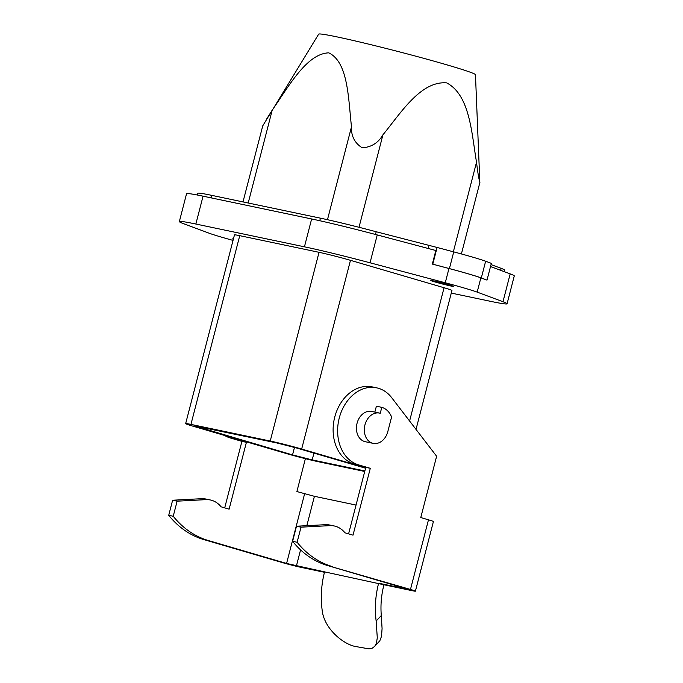 <?xml version="1.0" encoding="UTF-8"?>
<svg xmlns="http://www.w3.org/2000/svg" width="683" height="683" viewBox="0 0 683 683"><rect width="100%" height="100%" fill="white"/><g stroke="black" fill="none" stroke-linecap="round" stroke-linejoin="round"><path stroke-width="1.02" d="M327.473 219.695L351.497 126.79C351.062 135.96 354.614 142.96 362.169 147.801C371.347 147.229 378.262 142.901 382.932 134.807C400.827 112.994 420.668 80.765 446.656 82.874C470.092 95.108 471.629 133.714 476.529 162.221C477.673 172.014 478.774 178.698 479.833 182.259L475.462 74.703A80.978 3.108 -165.5 0 0 475.197 74.37A80.978 3.108 -165.5 0 0 394.672 50.636A80.978 3.108 -165.5 0 0 318.671 34.15L262.75 125.843L242.994 201.912M351.497 126.79C348.339 99.607 348.441 62.23 328.788 52.847C306.573 53.573 288.371 87.031 272.21 110.151L266.549 119.166M365.567 468.214L296.26 447.911L276.615 442.908L194.023 425.774L292.546 454.904L312.191 459.907L364.859 470.963M319.764 220.729L320.429 218.167L211.85 195.381A61.188 2.348 14.5 0 0 197.814 193.298L197.37 195.022M365.678 467.795L301.664 449.047A23.034 0.888 -165.5 0 0 270.229 441.039L319.038 252.309L239.75 235.669A23.034 0.888 -165.5 0 0 234.465 234.892L185.656 423.614A23.034 0.888 14.5 0 0 193.545 426.354L287.142 453.768A23.034 0.888 14.5 0 0 318.577 461.776L364.731 471.466M179.347 221.582L186.553 193.724A71.988 2.766 -165.5 0 1 203.064 196.175L311.636 218.961A71.988 2.766 -165.5 0 1 377.238 234.935L435.839 250.507L432.33 264.082L448.962 268.504A43.191 1.656 -165.5 0 1 480.866 277.844L477.169 292.119A43.191 1.656 -165.5 0 0 445.265 282.779L370.041 262.793A71.988 2.766 -165.5 0 0 304.439 246.819L195.859 224.033A71.988 2.766 -165.5 0 0 179.347 221.582A71.988 2.766 -165.5 0 0 183.437 223.631L209.246 233.244A43.191 1.656 -165.5 0 0 233.04 240.399M449.747 285.042A11.876 0.452 14.5 0 1 453.819 286.459A11.876 0.452 14.5 0 1 447.1 285.144A11.876 0.452 14.5 0 1 434.883 281.925A11.876 0.452 14.5 0 1 430.819 280.508A11.876 0.452 14.5 0 1 437.53 281.823A11.876 0.452 14.5 0 1 449.747 285.042M416.024 429.402L451.95 290.48A23.034 0.888 -165.5 0 0 444.061 287.739L350.473 260.325A23.034 0.888 14.5 0 0 319.038 252.309M233.338 239.272A11.876 0.452 14.5 0 1 232.604 238.913A11.876 0.452 14.5 0 1 233.415 238.948M490.514 266.549L510.192 273.883A71.988 2.766 -165.5 0 1 514.273 275.923L507.076 303.781A71.988 2.766 -165.5 0 1 490.556 301.331L451.275 293.092M507.076 303.781A71.988 2.766 -165.5 0 0 502.987 301.732L477.169 292.119M480.866 277.844L486.569 279.97L481.319 277.938A43.191 1.656 -165.5 0 0 449.405 268.598L432.783 264.176L437.103 247.468L376.188 231.742A61.188 2.348 14.5 0 0 320.429 218.167M487.022 280.064L491.342 263.356L485.639 261.23A43.191 1.656 -165.5 0 0 453.734 251.882L437.103 247.468M500.648 270.323L501.16 268.351L491.026 264.577M501.16 268.351A61.188 2.348 14.5 0 1 504.635 270.092L504.225 271.663M432.33 264.082L432.783 264.176M428.147 248.458L428.847 245.735M270.229 441.039L190.941 424.399A23.034 0.888 14.5 0 0 185.656 423.614M381.788 407.341L380.26 413.258A15.478 11.901 101.9 0 0 379.56 413.087A15.478 11.901 101.9 0 0 364.842 425.338A15.478 11.901 101.9 0 0 372.517 443.207A15.478 11.901 101.9 0 0 373.208 443.378A15.478 11.901 101.9 0 0 387.816 431.579L391.59 417.014A21.591 16.605 101.9 0 0 381.788 407.341L376.384 406.206L374.856 412.097M379.56 413.087L371.68 411.431A15.478 11.901 101.9 0 0 356.961 423.682A15.478 11.901 101.9 0 0 364.628 441.551A15.478 11.901 101.9 0 0 365.32 441.722L373.208 443.378M376.154 621.001L381.302 615.537A71.988 55.34 -78.1 0 1 383.948 584.768L412.097 590.675A14.394 0.555 14.5 0 0 415.401 591.162A14.394 0.555 14.5 0 0 410.474 589.455L327.797 565.609L408.434 589.361L378.63 583.205A79.185 60.881 -78.1 0 0 376.154 621.001L377.289 637.837L376.384 643.258L374.771 646.289L372.286 648.15L368.931 648.85L355.749 646.545C343.643 644.539 323.768 628.71 322.094 609.654A79.185 60.881 -78.1 0 1 324.57 571.867L286.587 563.449L208.417 540.552A107.974 83.019 -78.1 0 1 173.226 516.254L177.128 501.177L205.924 499.64A28.797 22.138 -78.1 0 1 210.39 499.982A28.797 22.138 -78.1 0 1 221.07 506.803L229.121 509.159L246.409 442.311L234.713 438.879A39.588 30.436 -78.1 0 1 230.427 437.163M356.048 505.053L314.419 496.31L296.892 491.555L305.386 458.686M324.459 572.286L301.732 567.513A14.394 0.555 14.5 0 1 282.088 562.51L203.91 539.613A107.974 83.019 -78.1 0 1 168.727 515.306L172.62 500.229L177.128 501.177M205.924 499.64L201.417 498.701L172.62 500.229M201.417 498.701A28.797 22.138 -78.1 0 1 205.882 499.034L210.39 499.982M234.713 438.879L230.205 437.931L241.91 441.363L224.707 507.87M230.205 437.931A39.588 30.436 -78.1 0 1 224.528 435.43M241.91 441.363L246.409 442.311M383.948 584.768L324.57 571.867M332.305 566.557A107.974 83.019 -78.1 0 1 297.114 542.251L301.015 527.174L329.812 525.645A28.797 22.138 -78.1 0 1 334.269 525.978A28.797 22.138 -78.1 0 1 344.958 532.8L353.009 535.165L370.297 468.307L358.601 464.884A39.588 30.436 -78.1 0 1 338.973 419.166A39.588 30.436 -78.1 0 1 376.632 387.833A39.588 30.436 -78.1 0 1 391.701 397.694L436.625 456.261L420.771 517.552L428.48 519.814A14.394 0.555 14.5 0 1 433.415 521.522L415.401 591.162M327.797 565.609A107.974 83.019 -78.1 0 1 292.606 541.303L296.507 526.226L301.015 527.174M292.606 541.303L297.114 542.251M296.507 526.226L325.304 524.698A28.797 22.138 -78.1 0 1 329.761 525.039L334.269 525.978M348.595 533.867L365.789 467.36L354.093 463.936A39.588 30.436 -78.1 0 1 334.465 418.218A39.588 30.436 -78.1 0 1 372.133 386.885L376.632 387.833M365.789 467.36L370.297 468.307M381.302 615.537L382.079 628.616L381.515 636.308L379.842 640.765L374.489 646.605M168.727 515.306L173.226 516.254M199.18 426.653L198.949 427.49M313.949 453.094L312.191 459.907M294.475 447.399L292.546 454.904M211.201 197.882L211.85 195.381M448.962 268.504L445.265 282.779M510.192 273.883L502.987 301.732M377.238 234.935L370.041 262.793M203.064 196.175L195.859 224.033M311.636 218.961L304.439 246.819M481.319 277.938L485.639 261.23M449.405 268.598L453.734 251.882M375.488 234.474L376.188 231.742M444.061 287.739L409.595 421.018M301.664 449.047L350.473 260.325M359.01 227.285L382.932 134.807M239.75 235.669L190.941 424.399M476.529 162.221L453.358 251.788M272.21 110.151L248.202 203.005M286.587 563.449L304.601 493.809M296.413 565.951L300.563 549.892M306.829 525.679L314.419 496.31M208.417 540.552L203.91 539.613M410.474 589.455L428.48 519.814M358.601 464.884L354.093 463.936M329.812 525.645L325.304 524.698M479.97 182.122L461.401 253.948"/></g></svg>
